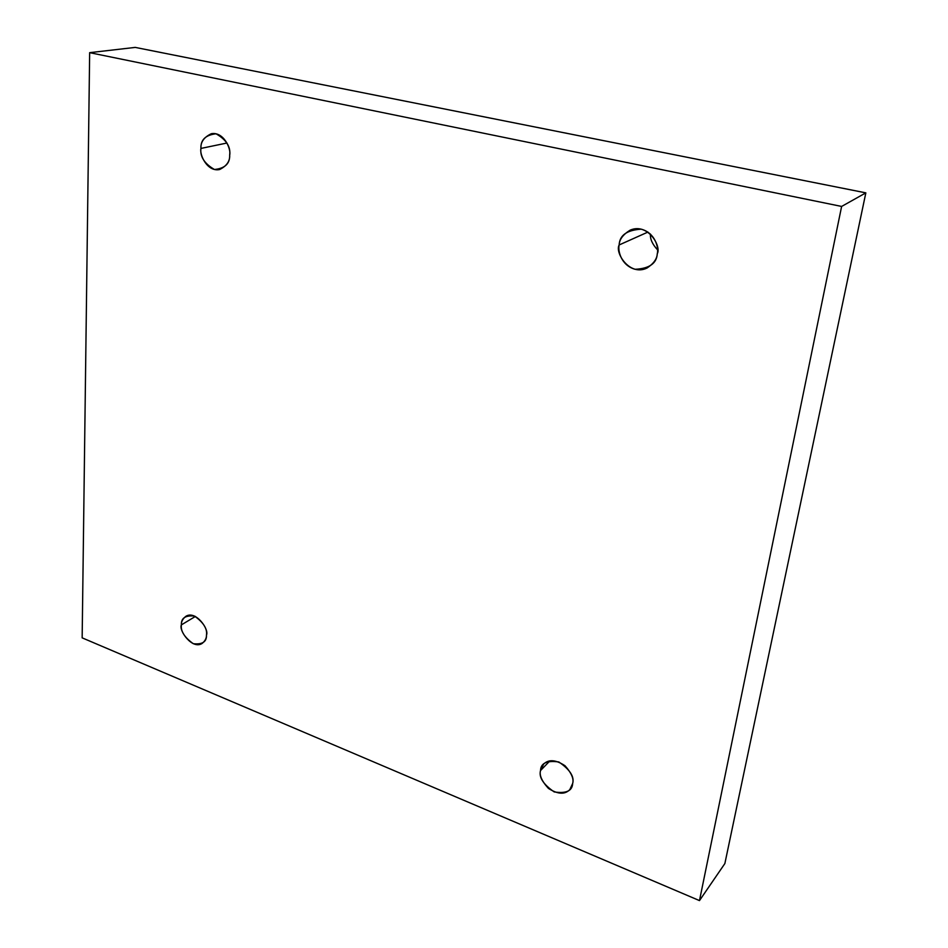 <?xml version="1.0" encoding="UTF-8"?>
<svg xmlns="http://www.w3.org/2000/svg" width="948" height="948" viewBox="0 0 948 948"><rect width="100%" height="100%" fill="white"/><g stroke="black" fill="none" stroke-linecap="round" stroke-linejoin="round"><path stroke-width="1.42" d="M619.163 244.951C614.612 252.689 629.768 276.769 647.164 267.952C653.658 263.58 657.035 258.851 657.272 253.756C656.691 263.449 649.273 268.616 635.018 269.279C621.26 265.416 617.622 250.864 619.163 244.951C619.565 235.329 626.924 230.068 641.227 229.167C655.222 232.912 658.943 247.807 657.272 253.756C661.668 246.243 647.685 222.424 630.112 230.174C622.955 234.63 619.305 239.548 619.163 244.951L647.922 232.082L619.163 244.951M657.533 249.822C652.402 244.311 650.044 239.062 650.435 234.073C650.044 239.062 652.402 244.311 657.533 249.822M200.94 148.421C199.27 154.334 207.114 172.157 219.592 169.538C226.691 166.018 230.044 161.196 229.677 155.057C229.973 163.649 224.889 168.46 214.438 169.491C204.377 163.613 199.874 156.586 200.94 148.421C200.538 139.889 205.574 135.007 216.037 133.787C226.264 139.676 230.802 146.762 229.677 155.057C231.348 149.203 223.823 131.499 211.357 133.704C203.962 137.211 200.49 142.117 200.94 148.421L226.987 143.018L200.94 148.421M181.388 624.874C178.485 630.325 192.337 650.055 202.197 643.384C205.183 640.895 206.605 638.111 206.474 635.042C206.782 641.82 202.374 644.699 193.262 643.704C184.445 637.352 180.487 631.072 181.388 624.874C181.009 618.12 185.37 615.181 194.494 616.058C203.429 622.433 207.422 628.761 206.474 635.042C209.389 629.662 195.809 609.92 185.832 616.33C182.703 618.866 181.222 621.722 181.388 624.874L195.395 616.449L181.388 624.874M540.538 770.534C539.139 775.12 541.758 781.081 548.406 788.392C557.697 794.329 564.818 794.744 569.784 789.648L572.639 783.546C572.296 790.94 566.146 793.725 554.201 791.924C543.228 784.328 538.677 777.194 540.538 770.534C540.751 763.164 546.854 760.308 558.834 761.967C569.973 769.586 574.583 776.791 572.639 783.546C574.073 779.019 571.537 773.082 565.032 765.759C555.895 759.704 548.762 759.147 543.642 764.064L540.538 770.534L549.947 760.841L540.538 770.534M89.657 52.661L841.623 206.439L865.844 192.859L135.232 47.4L89.657 52.661L135.232 47.4L865.844 192.859L841.623 206.439L699.482 900.6L724.865 863.557L865.844 192.859L724.865 863.557L699.482 900.6L82.156 637.85L89.657 52.661L82.156 637.85L699.482 900.6L841.623 206.439L89.657 52.661"/></g></svg>
